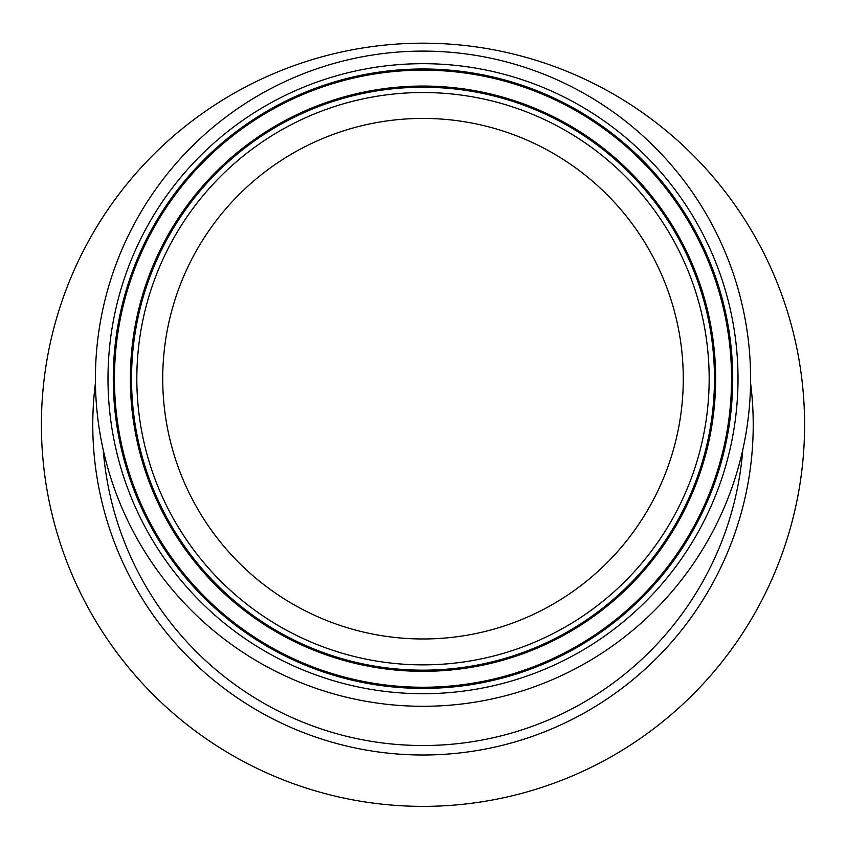 <?xml version="1.0" encoding="UTF-8"?>
<svg xmlns="http://www.w3.org/2000/svg" width="846" height="846" viewBox="0 0 846 846"><rect width="100%" height="100%" fill="white"/><g stroke="black" fill="none" stroke-linecap="round" stroke-linejoin="round"><path stroke-width="1.27" d="M423 51.109A327.592 327.592 0 0 0 139.294 542.498A327.592 327.592 0 0 0 706.706 542.498A327.592 327.592 0 0 0 423 51.109M423 638.973A260.272 260.272 0 0 0 648.406 248.565A260.272 260.272 0 0 0 197.594 248.565A260.272 260.272 0 0 0 423 638.973M423 43.188A381.588 381.588 0 0 0 92.531 615.571A381.588 381.588 0 0 0 753.469 615.571A381.588 381.588 0 0 0 423 43.188M742.767 449.861A320.75 320.75 0 0 1 423 745.527A320.75 320.75 0 0 1 103.233 449.861M107.992 378.701A315.008 315.008 0 0 0 580.504 651.505A315.008 315.008 0 0 0 580.504 105.887A315.008 315.008 0 0 0 107.992 378.701M113.29 378.701A309.71 309.71 0 0 1 423 68.991A309.71 309.71 0 0 1 732.71 378.701A309.71 309.71 0 0 1 423 688.411A309.71 309.71 0 0 1 113.29 378.701M423 687.248A308.547 308.547 0 0 0 731.547 378.701A308.547 308.547 0 0 0 423 70.155A308.547 308.547 0 0 0 114.453 378.701A308.547 308.547 0 0 0 423 687.248M709.17 378.701A286.17 286.17 0 0 1 279.91 626.526A286.17 286.17 0 0 1 279.91 130.866A286.17 286.17 0 0 1 709.17 378.701M714.468 378.701A291.468 291.468 0 0 0 423 87.223A291.468 291.468 0 0 0 131.532 378.701A291.468 291.468 0 0 0 423 670.169A291.468 291.468 0 0 0 714.468 378.701M715.642 378.701A292.642 292.642 0 0 0 423 86.059A292.642 292.642 0 0 0 130.358 378.701A292.642 292.642 0 0 0 423 671.333A292.642 292.642 0 0 0 715.642 378.701M95.439 382.931A330.226 330.226 0 0 0 402.03 754.336A330.226 330.226 0 0 0 750.561 382.931"/></g></svg>
